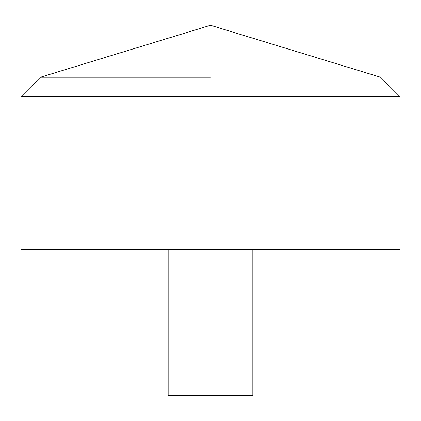<?xml version="1.0" encoding="UTF-8"?>
<svg xmlns="http://www.w3.org/2000/svg" width="421" height="421" viewBox="0 0 421 421"><rect width="100%" height="100%" fill="white"/><g stroke="black" fill="none" stroke-linecap="round" stroke-linejoin="round"><path stroke-width="0.63" d="M399.95 249.658L21.05 249.658L21.05 96.62L399.95 96.62L399.95 249.658M210.5 77.227L40.442 77.227L210.5 77.227M252.837 249.658L252.837 395.719L168.163 395.719L168.163 249.658M399.95 96.62L380.558 77.227L210.5 25.281L40.442 77.227L21.05 96.62"/></g></svg>
